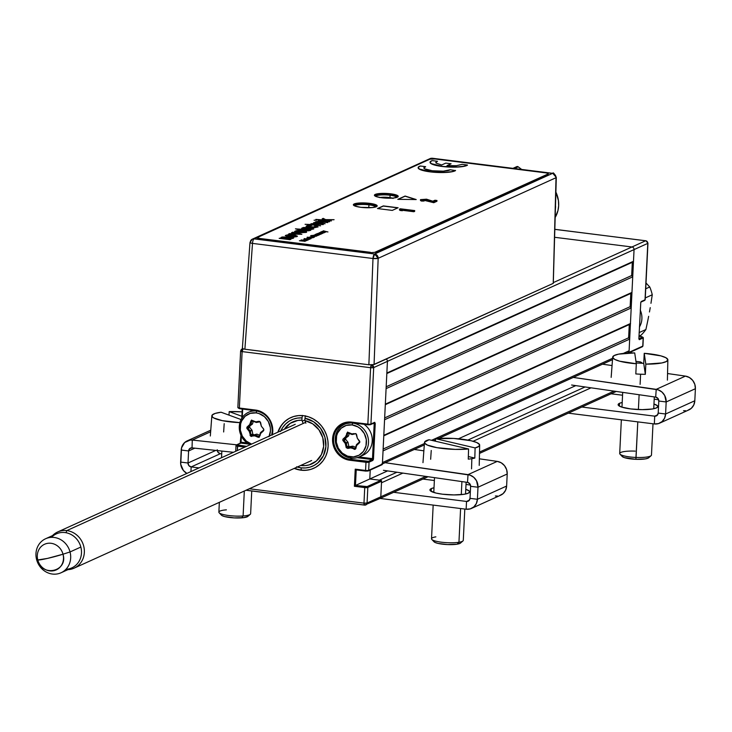 <?xml version="1.0" encoding="UTF-8"?>
<svg xmlns="http://www.w3.org/2000/svg" width="732" height="732" viewBox="0 0 732 732"><rect width="100%" height="100%" fill="white"/><g stroke="black" fill="none" stroke-linecap="round" stroke-linejoin="round"><path stroke-width="1.1" d="M554.755 237.305L631.954 246.977L553.584 282.488L631.954 246.977A2.388 2.178 65.6 0 1 634.058 249.594A2.388 2.178 -114.4 0 0 631.954 246.977L554.755 237.305M238.028 407.358A2.388 0.467 2.8 0 0 237.854 407.514A2.388 0.467 2.8 0 0 239.364 408.026L255.605 410.066L255.861 410.716L255.605 410.066L239.364 408.026L242.127 351.598L370.602 367.702A2.388 0.842 -82.9 0 1 371.591 364.966A2.388 2.178 65.6 0 1 373.695 367.574L387.429 361.352A2.388 2.178 -114.4 0 0 386.212 359.055A2.388 2.178 65.6 0 1 387.429 361.352L634.058 249.594L633.482 261.269L386.853 373.027L387.429 361.352L647.793 243.363A2.388 2.178 -114.4 0 0 645.688 240.755L631.954 246.977L645.688 240.755A2.388 0.842 -82.9 0 1 645.871 240.718L647.783 243.015M386.093 388.601L632.722 276.833L631.963 292.407L385.334 404.165L386.093 388.601L632.722 276.833L631.67 275.525L632.32 262.294L386.825 373.54L633.482 261.269L386.853 373.027M631.67 275.525L386.185 386.78L631.67 275.525M384.575 419.738L631.204 307.971L630.435 323.544L383.806 435.302L384.575 419.738L631.204 307.971L630.151 306.662L630.801 293.431L385.307 404.677L631.963 292.407L385.334 404.165M630.151 306.662L384.657 417.908L630.151 306.662M381.244 464.445A2.388 2.178 65.6 0 0 382.479 462.551L424.414 443.546L382.479 462.551L383.046 450.875L629.676 339.108L628.623 337.8L629.273 324.569L383.788 435.815L630.435 323.544L383.806 435.302M628.623 337.8L383.138 449.045L628.623 337.8M626.867 353.135L627.873 352.678A2.388 2.178 -114.4 0 0 629.108 350.784L623.243 353.446L629.108 350.784L629.676 339.108L383.046 450.875M612.602 358.259L431.541 440.316L612.602 358.259M575.782 385.618L458.424 438.807L575.782 385.618M387.594 470.905L369.788 478.975L370.218 470.072L369.788 478.975L387.594 470.905M585.078 386.963L467.858 440.078L585.078 386.963M379.386 480.174L396.9 472.241L379.386 480.174L369.788 478.975L355.468 485.462L356.228 469.907L365.826 471.097L365.579 470.447L355.24 469.157L355.816 469.734M381.491 482.791L402.865 473.101L381.491 482.791L380.805 496.799A2.388 2.178 65.6 0 1 378.471 498.858M473.101 441.268L591.053 387.823L473.101 441.268M614.002 391.117L479.515 452.065L614.002 391.117M428.055 476.724L379.569 498.693A2.388 2.178 -114.4 0 0 380.805 496.799L425.814 476.404L367.071 503.021L367.83 487.457A2.388 0.467 -177.2 0 1 364.737 487.576L363.978 503.14A2.388 0.467 2.8 0 0 367.071 503.021L367.83 487.457A0.796 0.723 -114.4 0 0 367.125 486.579L355.468 485.462L354.398 486.277L364.737 487.576L365.067 486.661L364.737 487.576A2.388 0.467 2.8 0 0 367.83 487.457L381.564 481.226A0.796 0.723 -114.4 0 0 380.86 480.357L367.125 486.579L365.067 486.661L355.468 485.462L369.788 478.975L380.86 480.357L367.125 486.579A0.796 0.723 65.6 0 1 367.83 487.457L381.564 481.226L380.805 496.799L367.071 503.021A2.388 2.178 65.6 0 1 364.737 505.08L365.835 504.915L367.071 503.021L363.978 503.14L364.737 505.08A2.388 0.842 -82.9 0 1 364.554 505.107L364.737 505.08M251.936 420.378L251.881 421.458M251.451 430.215L251.424 430.7M554.957 229.381L645.688 240.755L554.957 229.381M646.091 240.846L554.957 229.326M645.871 240.718L647.957 243.207A2.388 0.467 -177.2 0 1 647.793 243.363L645.029 299.8A2.388 0.467 2.8 0 0 645.194 299.644A2.388 0.467 2.8 0 0 645.048 299.461M629.776 337.068L628.669 336.93L629.776 337.068M628.642 337.534L629.749 337.681L628.642 337.553M631.487 302.042L630.38 301.895L631.487 302.042M630.563 323.59L629.218 325.713M631.533 301.09L630.426 300.953L631.533 301.09M644.252 300.486A0.796 0.723 -114.4 0 0 645.029 299.8L641.232 301.52A0.796 0.723 65.6 0 1 640.793 302.17L638.871 338.953L639.365 339.666L643.163 337.946A0.796 0.723 -114.4 0 0 642.467 337.077L638.853 338.706L642.467 337.077L641.689 336.638M631.661 298.574L630.554 298.436L631.661 298.574M630.6 297.485L631.707 297.622L630.6 297.485M638.963 336.299L641.571 336.619L638.963 336.299M638.862 338.852A0.796 0.723 65.6 0 1 639.365 339.666L643.163 337.946L642.76 346.117A2.388 0.467 2.8 0 0 642.934 345.952A2.388 0.467 2.8 0 0 642.778 345.779M643.089 337.562A2.388 0.467 -177.2 0 1 643.327 337.781A2.388 0.467 -177.2 0 1 643.163 337.946L642.76 346.117L629.026 352.339L634.058 249.594L647.793 243.363L645.029 299.8L640.793 302.17M627.361 352.916L628.257 353.025A0.796 0.723 65.6 0 0 629.026 352.339L642.76 346.117A0.796 0.723 65.6 0 1 642.367 346.748A0.796 0.723 -114.4 0 0 642.76 346.117A2.388 0.467 -177.2 0 0 642.934 345.952L643.327 337.781M631.167 351.817L631.112 352.961L631.167 351.817M640.454 361.937L642.092 363.081A2.388 0.467 -177.2 0 1 641.927 363.246L641.927 363.264A0.796 0.723 -114.4 0 0 641.223 362.367L639.548 363.136L641.223 362.367A0.796 0.723 65.6 0 1 641.927 363.246A2.388 0.467 2.8 0 0 642.092 363.072A2.388 0.467 2.8 0 0 641.854 362.862M635.952 361.37L640.399 361.91M272.322 434.698A19.48 17.824 -114.4 0 0 272.762 431.404L272.267 431.24L272.762 431.404L272.24 435.083M272.313 431.294A18.684 17.092 65.6 0 1 271.746 434.954M255.861 410.716A18.684 17.092 65.6 0 1 272.322 431.175A18.684 17.092 65.6 0 0 255.861 410.716M328.128 446.172A27.825 25.455 65.6 0 1 313.772 468.279A27.825 25.455 65.6 0 1 294.264 468.398L300.953 470.182L306.022 470.292L310.944 469.349L315.538 467.391L319.619 464.491L323.032 460.767L325.658 456.356L327.378 451.424L328.128 446.172A27.825 25.455 65.6 0 0 290.805 417.597A27.825 25.455 65.6 0 0 277.858 432.191L281.546 425.109L284.958 421.385L289.039 418.484L293.633 416.526L298.555 415.584L303.624 415.694L308.639 416.847L313.406 419.006L317.752 422.08L321.504 425.96L324.514 430.489L326.673 435.503L327.89 440.801L328.128 446.172M381.628 464.793A0.796 0.723 -114.4 0 0 382.397 464.106L368.663 470.328L369.065 462.157A0.796 0.723 -114.4 0 0 368.37 461.288L372.167 459.559L357.143 457.683L372.167 459.559L368.37 461.288A0.796 0.723 65.6 0 1 369.065 462.157L372.863 460.437A0.796 0.723 -114.4 0 0 372.167 459.559L372.497 458.653L359.119 456.978L372.497 458.653L374.208 423.627L373.082 423.48L374.208 423.627L374.098 423.023M356.118 447.673L354.05 449.228A1.592 1.455 -114.4 0 0 355.926 448.323L355.459 447.975L356.127 447.636M349.905 447.161L348.771 446.062L347.014 446.859L346.291 443.235L348.039 442.448L348.771 446.062L348.039 442.448A0.796 0.723 -114.4 0 0 347.856 442.064L346.099 442.851L343.994 440.344L345.724 439.52M345.66 437.791L345.952 435.641M346.547 433.893L347.627 432.036M373.951 422.977A0.796 0.723 -114.4 0 0 374.729 422.291L370.932 424.011A0.796 0.723 65.6 0 1 370.154 424.697L368.031 424.789L367.839 424.13A2.388 0.467 2.8 0 0 370.932 424.011L373.695 367.574L371.179 364.911M240.782 350.921A2.388 2.178 65.6 0 1 243.079 348.862L242.018 349.027L240.618 351.086A2.388 0.467 -177.2 0 1 240.782 350.921L242.127 351.598A2.388 0.467 -177.2 0 1 240.618 351.086L237.854 407.514M243.106 348.871A2.388 0.842 97.1 0 0 242.127 351.598L239.364 408.026L239.556 408.685L255.743 410.698M240.087 443.382A0.796 0.723 -114.4 0 1 240.737 443.089L236.939 444.809A0.796 0.723 -114.4 0 0 236.564 444.873A0.796 0.723 65.6 0 1 236.939 444.809L237.827 445.257L237.497 446.172L244.936 447.106L237.497 446.172L237.287 450.573L237.827 445.257L246.583 446.355L236.939 444.809L240.737 443.089L249.054 444.132L240.737 443.089L241.066 442.183L247.178 442.942L241.066 442.183L241.359 436.098M242.274 417.533L242.685 409.078M251.643 420.012L250.564 421.861M249.969 423.608L249.667 425.759M259.695 435.284L257.06 434.195A0.796 0.723 -114.4 0 0 256.658 434.158L251.918 435.485A0.796 0.723 65.6 0 1 251.03 434.826L250.015 435.073A1.592 1.455 -114.4 0 0 251.799 436.391L251.918 435.485L253.675 434.689L252.787 434.076M253.675 434.927L255.349 436.116M257.197 436.949L259.128 437.397M238.092 407.742A0.796 0.723 65.6 0 0 238.724 408.227L239.62 408.676M237.497 446.172A2.388 0.467 -177.2 0 1 235.997 445.66A2.388 0.467 -177.2 0 1 236.162 445.495A2.388 0.467 2.8 0 0 235.997 445.669A2.388 0.467 2.8 0 0 237.497 446.172M365.707 471.079L367.894 471.015A0.796 0.723 65.6 0 0 368.663 470.328L369.065 462.157L372.863 460.437L373.448 459.229L375.242 423.581L374.729 422.291L370.932 424.011L373.695 367.574A2.388 0.467 -177.2 0 1 370.602 367.702L373.695 367.574L387.429 361.352L382.397 464.106L368.663 470.328A2.388 0.467 2.8 0 1 365.579 470.447L365.973 462.276L365.579 470.447L355.24 469.157L354.398 486.277L364.737 487.576L363.978 503.14L249.301 488.766L363.978 503.14A2.388 0.842 -82.9 0 0 364.554 505.107L379.569 498.693M246.117 490.211L364.39 505.034M242.228 409.023L241.78 418.283M240.947 435.229L240.188 443.555M250.591 424.935L250.765 421.431M371.719 364.911L370.602 367.702L242.127 351.598L243.115 348.862M351.854 422.739A18.684 17.092 65.6 0 0 341.149 425.164A18.684 17.092 65.6 0 0 334.231 444.827A18.684 17.092 65.6 0 0 350.061 459.33L349.731 460.236L350.061 459.33L352.458 458.241L350.061 459.33L366.302 461.361L365.973 462.276A2.388 0.467 2.8 0 0 369.065 462.157A2.388 0.467 -177.2 0 1 365.973 462.276L366.302 461.361L368.37 461.288L350.061 459.33A18.684 17.092 65.6 0 1 333.938 443.555A18.684 17.092 65.6 0 1 343.244 424.02A18.684 17.092 65.6 0 1 351.854 422.739L351.598 422.099L367.839 424.13L370.602 367.702L367.839 424.13L351.598 422.099L351.79 422.757L367.976 424.761M349.731 460.236L365.973 462.276L349.731 460.236L342.878 457.921L337.214 453.053L335.1 449.878L333.591 446.374L332.575 438.898L334.304 431.779L338.532 426.079L344.598 422.684L351.598 422.099A19.48 17.824 -114.4 0 0 332.575 438.898A19.48 17.824 -114.4 0 0 349.731 460.236M345.504 423.197A18.684 17.092 -114.4 0 0 343.326 424.917M255.605 410.066L262.459 412.381L268.122 417.258L271.746 423.938L272.762 431.404A19.48 17.824 -114.4 0 0 255.605 410.066M240.37 443.144L236.573 444.864A0.796 0.723 -114.4 0 0 236.162 445.495A0.796 0.723 65.6 0 1 236.573 444.864L235.997 445.66L235.713 451.287M305.418 415.776L304.979 418.265A25.437 23.278 65.6 0 1 325.868 446.676A25.437 23.278 65.6 0 1 301.072 467.849L301.273 470.036A27.825 25.455 -114.4 0 0 313.946 468.196M290.979 417.515A27.825 25.455 -114.4 0 0 278.178 432.045M294.584 468.251A27.825 25.455 -114.4 0 0 301.273 470.036L301.072 467.849A25.437 23.278 65.6 0 1 297.256 467.034M280.85 430.828A25.437 23.278 65.6 0 1 302.023 417.89L302.462 415.41M305.885 423.197L304.869 420.598A23.058 21.091 65.6 0 1 323.626 446.621A23.058 21.091 65.6 0 1 300.751 465.451L305.29 465.607L309.288 464.875L316.37 461.041L321.403 454.563L323.654 446.401L322.785 437.727L318.932 429.812L312.656 423.819L304.869 420.598L304.979 418.265L313.607 421.76L320.579 428.357L324.88 437.086L325.868 446.676L323.407 455.716L317.862 462.88L314.165 465.424L310.029 467.135L305.61 467.949L301.072 467.849L296.57 466.824M280.548 431.532L282.726 427.47L285.636 423.974L289.158 421.184L293.166 419.198L297.503 418.082L302.023 417.89L301.913 420.232L297.833 420.433L290.293 423.288L284.345 429.245A23.058 21.091 65.6 0 1 301.913 420.232L302.929 422.822M629.978 324.669A1.592 1.455 65.6 0 1 629.255 324.907M630.215 324.45L629.191 324.907M640.244 310.066A17.888 16.369 65.6 0 1 639.411 327.012A17.888 16.369 -114.4 0 0 640.244 310.066M630.279 304.055A17.888 16.369 65.6 0 1 631.35 304.887M629.913 334.213A17.888 16.369 65.6 0 1 628.934 334.707A17.888 16.369 65.6 0 1 628.779 334.771M251.598 444.123L246.263 441.057L242.301 436.135L240.316 430.096L240.627 423.874L241.633 420.982L245.165 416.224L250.243 413.379L256.099 412.885L256.758 411.064A17.888 16.369 65.6 0 1 260.171 411.878A17.888 16.369 -114.4 0 0 256.758 411.064L256.099 412.885A16.296 14.915 65.6 0 1 269.275 436.071M254.791 435.851L258.076 437.205L258.588 436.345L255.303 434.991L254.791 435.851L259.21 437.178L260.821 433.243L263.374 430.974L263.767 429.291L261.351 426.234L259.97 421.577L255.852 421.833L256.282 422.483L259.302 421.943L258.835 421.303L255.852 421.833L251.982 420.378L250.966 420.873L249.813 424.45L246.913 427.186L246.867 428.394L249.283 431.459L250.673 436.116L254.791 435.851M251.552 444.114A16.296 14.915 65.6 0 1 240.334 425.365A16.296 14.915 65.6 0 1 256.099 412.885L259.037 413.562L264.38 416.636L268.333 421.559L270.318 427.598L270.456 430.745L269.001 436.702M256.758 411.064A17.888 16.369 -114.4 0 0 239.602 423.929A17.888 16.369 -114.4 0 0 250.216 444.717A17.888 16.369 65.6 0 1 239.291 428.376A17.888 16.369 65.6 0 1 248.523 412.29A17.888 16.369 65.6 0 1 256.758 411.064M252.824 410.35A17.888 16.369 -114.4 0 0 252.256 410.597L248.523 412.29M261.507 426.417L263.602 428.943M263.859 429.913L260.619 432.502L263.721 430.498L262.367 431.706A0.796 0.723 -114.4 0 0 262.157 432.045L260.4 432.841L259.521 435.888L260.135 435.613M252.778 434.03L251.03 434.826L250.298 431.212L252.055 430.416L252.778 434.03L252.055 430.416A0.796 0.723 -114.4 0 0 251.863 430.032L249.758 427.515L251.863 430.032L250.115 430.828L248.002 428.312L249.758 427.515L248.002 428.312A0.796 0.723 65.6 0 1 248.047 427.195L249.804 426.408A0.796 0.723 -114.4 0 0 249.758 427.515L249.804 426.408L248.047 427.195L252.357 424.13A0.796 0.723 -114.4 0 0 252.567 423.791L250.82 424.587L251.698 421.541L252.668 421.101M253.272 421.348L252.567 423.791L253.272 421.348M253.29 420.79L252.632 421.083L256.072 422.364M260.574 422.428L261.315 426.042M258.908 421.531L259.65 421.394M357.49 438.45L359.202 441.149A0.796 0.723 65.6 0 1 359.165 442.256L356.603 444.525L359.714 442.531L358.36 443.738A0.796 0.723 -114.4 0 0 358.149 444.077L356.393 444.873L355.514 447.92A0.796 0.723 65.6 0 1 354.581 448.377L351.296 447.023L353.044 446.227L355.688 447.316L353.044 446.227A0.796 0.723 -114.4 0 0 352.65 446.181L349.374 446.712M345.751 439.548L347.856 442.064L345.751 439.548L345.788 438.431L344.031 439.227L348.35 436.162A0.796 0.723 -114.4 0 0 348.56 435.824L346.803 436.62L347.682 433.573L348.606 433.152M349.255 433.417L348.56 435.824L349.255 433.417M353.437 433.582L353.657 433.673A0.796 0.723 -114.4 0 0 354.05 433.71L352.302 434.506L356.008 433.646M356.566 434.46L357.298 438.075M352.751 423.096L352.083 424.917A16.296 14.915 65.6 0 1 366.439 442.778A16.296 14.915 65.6 0 1 350.527 456.832L351.031 458.122A17.888 16.369 -114.4 0 0 368.507 442.695A17.888 16.369 -114.4 0 0 352.751 423.096A17.888 16.369 65.6 0 1 368.178 438.193A17.888 16.369 65.6 0 1 359.275 456.905A17.888 16.369 65.6 0 1 351.031 458.122A17.888 16.369 65.6 0 1 335.604 443.025A17.888 16.369 65.6 0 1 344.507 424.322A17.888 16.369 65.6 0 1 352.751 423.096L352.751 423.096A17.888 16.369 -114.4 0 0 335.274 438.532A17.888 16.369 -114.4 0 0 351.031 458.122L350.527 456.832A16.296 14.915 65.6 0 1 336.171 438.98A16.296 14.915 65.6 0 1 352.083 424.917L352.751 423.096M359.275 456.905L363.017 455.213A17.888 16.369 -114.4 0 0 372.259 440.664A17.888 16.369 -114.4 0 0 363.969 424.276M347.792 448.423L350.774 447.883L350.893 446.978L347.91 447.517L347.792 448.423L350.774 447.883L355.203 449.21L356.804 445.276L359.714 442.531L359.76 441.323L357.344 438.267L355.953 433.609L351.836 433.866L347.407 432.539L345.806 436.473L342.896 439.218L342.851 440.426L345.275 443.482L346.236 447.691L347.792 448.423M352.083 424.917L357.82 426.857L360.364 428.659L364.326 433.591L366.302 439.621L366 445.852L363.456 451.324L359.064 455.194L353.492 456.896L347.59 456.155L342.247 453.09L338.285 448.167L336.308 442.128L336.61 435.906L337.617 433.015L341.158 428.247L346.236 425.411L352.083 424.917M348.615 433.115L351.9 434.46L351.836 433.866L348.551 432.521L348.615 433.115M645.899 329.528A43.728 40.004 65.6 0 1 643.547 332.529A43.728 40.004 65.6 0 1 640.921 335.274A43.728 40.004 -114.4 0 0 643.547 332.529A43.728 40.004 -114.4 0 0 645.899 329.528L639.137 332.584L645.899 329.528L647.783 320.708L645.899 329.528M648.653 316.325L647.783 320.708L648.653 316.325M650.236 307.632L649.467 311.969L650.236 307.632M652.258 294.767L650.958 303.322L652.258 294.767A43.728 40.004 -114.4 0 0 649.751 286.971A43.728 40.004 65.6 0 1 652.258 294.767L645.276 297.933L652.258 294.767M646.008 283.01L649.751 286.971L645.725 288.792L649.751 286.971L646.008 283M638.963 336.162L640.921 335.274L638.963 336.162M61.031 572.781L71.846 567.876A18.684 17.092 -114.4 0 0 80.849 547.051L70.043 551.946A18.684 17.092 65.6 0 1 61.031 572.781A18.684 17.092 65.6 0 1 36.6 559.568A18.684 17.092 -114.4 0 0 58.038 573.778A18.684 17.092 -114.4 0 0 70.043 551.946L63.007 554.206A14.091 12.892 65.6 0 1 53.958 570.676A14.091 12.892 65.6 0 1 37.789 559.962L36.6 559.568L37.789 559.962C41.596 577.676 68.387 571.573 63.007 554.206L47.479 558.406L37.789 559.962A16.47 1.217 -14.7 0 0 47.479 558.406A16.47 1.217 -14.7 0 0 63.007 554.206A14.091 12.892 -114.4 0 0 46.839 543.492A14.091 12.892 -114.4 0 0 37.789 559.962A14.091 12.892 65.6 0 1 46.839 543.492A14.091 12.892 65.6 0 1 63.007 554.206L70.043 551.946A18.684 17.092 -114.4 0 0 48.596 537.736A18.684 17.092 -114.4 0 0 36.6 559.568A18.684 17.092 65.6 0 1 45.613 538.743A18.684 17.092 65.6 0 1 70.043 551.946L80.849 547.051A18.684 17.092 65.6 0 1 65.962 569.267M51.496 537.352A18.684 17.092 65.6 0 1 68.268 533.299A18.684 17.092 65.6 0 1 80.849 547.051A18.684 17.092 -114.4 0 0 56.419 533.848L45.613 538.743M66.786 530.599L66.026 532.722L66.786 530.599A19.874 18.181 65.6 0 1 83.979 547.353A19.874 18.181 65.6 0 1 74.088 568.169A19.874 18.181 65.6 0 1 67.948 569.642A19.874 18.181 -114.4 0 0 84.363 550.757A19.874 18.181 -114.4 0 0 66.786 530.599L305.564 422.391L66.786 530.599A19.874 18.181 -114.4 0 0 52.521 535.614A19.874 18.181 65.6 0 1 57.682 531.963A19.874 18.181 65.6 0 1 66.786 530.599M390.083 195.243A10.394 2.05 2.8 0 0 375.882 196.451A10.394 2.05 -177.2 0 1 390.083 195.243L389.964 197.622L390.083 195.243A10.394 2.05 -177.2 0 1 396.643 197.466A10.394 2.05 2.8 0 0 390.083 195.243L390.412 194.328L390.083 195.243M375.589 196.322A11.19 2.214 -177.2 0 1 375.324 196.103A11.19 2.214 -177.2 0 1 379.149 194.154A11.19 2.214 -177.2 0 1 390.412 194.328A11.19 2.214 -177.2 0 1 397.229 197.173A11.19 2.214 -177.2 0 1 396.945 197.365M368.928 204.832A10.394 2.05 2.8 0 0 354.745 205.939A10.394 2.05 -177.2 0 1 368.928 204.832L368.782 207.751L368.928 204.832A10.394 2.05 -177.2 0 1 375.479 207.028A10.394 2.05 2.8 0 0 368.928 204.832L369.257 203.917L368.928 204.832M354.132 205.646A11.19 2.214 -177.2 0 1 358.076 203.734A11.19 2.214 -177.2 0 1 369.257 203.917A11.19 2.214 -177.2 0 1 376.074 206.753A11.19 2.214 -177.2 0 1 375.845 206.918M553.163 173.548L552.797 173.347C553.081 172.075 554.252 173.429 556.302 177.409A3.999 0.833 -178.5 0 1 556.018 177.711L553.246 282.735M556.302 177.409L553.291 283.348L373.21 364.783L368.873 364.765L244.891 349.228L242.695 348.707L242.649 348.093L242.695 348.707L244.891 349.228L252.503 243.399L244.891 349.228L368.873 364.765L372.991 258.506L368.873 364.765L374.061 364.563L378.17 258.305L374.061 364.563L553.291 283.348L556.018 177.711L378.17 258.305A3.999 0.705 -177.8 0 1 372.991 258.506L252.503 243.399A3.999 1.409 -82.9 0 1 254.16 238.888L374.647 253.995A3.999 3.66 65.6 0 1 378.17 258.305L374.647 253.995L372.991 258.506A3.999 1.409 -82.9 0 1 374.647 253.995L552.495 173.393L374.647 253.995L254.16 238.888A3.999 1.409 97.1 0 0 252.503 243.399L372.991 258.506L378.17 258.305L556.018 177.711A3.999 3.66 -114.4 0 0 552.495 173.393L432.31 158.24A3.999 1.409 97.1 0 0 432.008 158.295A3.999 3.66 -114.4 0 0 430.169 158.57L432.008 158.295L430.389 159.027L432.008 158.295L552.495 173.393A3.999 1.409 -82.9 0 1 552.797 173.347L555.972 177.071M254.16 238.888L257.225 237.507L254.16 238.888A3.999 3.66 -114.4 0 0 252.32 239.163A3.999 3.66 65.6 0 1 254.16 238.888M396.689 197.494L397.476 196.679L395.49 195.362L386.121 193.971L376.907 194.547L375.123 195.7L376.038 196.588M375.534 207.083L376.074 205.82L374.336 204.951L367.153 203.697L357.115 203.862L354.142 204.859L354.215 205.729M250.317 242.85L250.262 242.274L250.317 242.85L252.503 243.399A3.999 0.75 -175.9 0 1 249.987 242.521L242.365 348.359M250.262 242.274A3.999 3.66 65.6 0 1 252.32 239.163L249.987 242.521M432.594 158.368A3.999 1.409 97.1 0 0 432.31 158.24L430.169 158.57L252.32 239.163M240.618 351.086L242.713 348.707L242.365 348.386M380.064 197.512A8.153 1.61 -177.2 0 1 392.37 198.116M379.698 197.585L386.67 197.283L393.203 198.39M514.44 168.534L518.21 166.832A1.592 1.455 -114.4 0 0 517.487 166.53L513.352 168.397L517.487 166.53A1.592 1.455 -114.4 0 0 516.755 166.64L512.967 168.351L516.755 166.64A1.592 1.455 -114.4 0 0 516.737 166.64A1.592 1.455 65.6 0 1 518.21 166.832L521.669 169.44L518.21 166.832L514.44 168.534M555.506 208.199A27.432 25.098 -114.4 0 0 555.561 205.957A27.432 25.098 65.6 0 1 555.506 208.199M555.268 217.294A26.233 24 -114.4 0 0 555.917 192.196L558.434 200.605L558.662 205.674L557.949 210.624L555.268 217.294M305.143 239.163L305.674 238.879M304.247 238.623L309.828 239.218M306.122 239.099L308.721 239.355L306.122 239.099M307.87 240.087L305.015 239.501L303.56 239.739L304.311 239.95M304.347 239.886L305.601 239.803M303.515 239.895L308.209 239.959M306.671 239.94L305.921 240.16L306.671 239.94M418.137 167.683A19.078 3.77 2.8 0 0 418.137 167.756A19.078 3.77 2.8 0 0 430.178 171.864L445.632 172.313L451.845 171.636L455.533 170.428A19.078 3.77 -177.2 0 1 430.187 171.709L430.178 171.864A19.078 3.77 2.8 0 0 455.524 170.583L450.18 169.751L443.363 171.169L432.292 170.757A13.359 2.635 -177.2 0 1 423.855 167.884A13.359 2.635 -177.2 0 1 425.621 166.676L425.612 166.832A13.359 2.635 2.8 0 0 423.855 167.957M390.696 193.815A11.922 2.352 -177.2 0 1 398.226 196.386A11.922 2.352 -177.2 0 1 381.93 197.786A11.922 2.352 -177.2 0 1 374.409 195.215A11.922 2.352 -177.2 0 1 390.696 193.815L379.542 193.541L375.242 194.41L374.409 195.279L376.523 196.679L381.93 197.786L393.093 198.061L397.394 197.192L398.226 196.322L396.113 194.922L390.696 193.815M398.181 196.579A11.922 2.352 2.8 0 0 390.678 194.2A11.922 2.352 2.8 0 0 374.436 195.417M369.66 203.35A11.922 2.352 -177.2 0 1 377.19 205.921A11.922 2.352 -177.2 0 1 360.894 207.321A11.922 2.352 -177.2 0 1 353.364 204.75A11.922 2.352 -177.2 0 1 369.66 203.35L358.506 203.075L354.206 203.944L353.364 204.814L355.478 206.214L360.894 207.321L372.048 207.595L376.349 206.726L377.19 205.857L375.077 204.457L369.66 203.35M377.136 206.113A11.922 2.352 2.8 0 0 369.642 203.734A11.922 2.352 2.8 0 0 353.4 204.951M467.446 165.176L467.455 165.02A19.078 3.77 -177.2 0 1 442.11 166.31L442.101 166.466A19.078 3.77 2.8 0 0 467.446 165.176L463.759 166.393L457.546 167.07L442.101 166.466L457.555 166.905L463.768 166.237L467.455 165.02L462.102 164.352L456.521 165.679L446.987 165.633L451.077 163.785L445.761 163.117L441.671 164.975L436.126 163.117L435.924 162.129L437.544 161.278L432.191 160.601L430.096 162.01L431.276 163.611L442.11 166.31A19.078 3.77 -177.2 0 1 430.059 162.202A19.078 3.77 -177.2 0 1 432.191 160.601M430.059 162.275A19.078 3.77 2.8 0 0 430.059 162.358A19.078 3.77 2.8 0 0 442.101 166.466L433.042 164.554L430.27 162.962L430.087 162.165M431.88 201.684L426.308 199.635L422.858 199.626L424.148 200.257L423.352 200.623L420.479 199.626L426.527 199.186L432.813 201.199L434.927 200.239L436.967 200.495L433.802 201.931L431.88 201.684M423.819 200.229L433.765 202.709L433.802 201.931L436.967 200.495L436.931 201.273L433.765 202.709L436.931 201.273M377.758 208.593L383.33 206.067L397.833 207.879L383.339 205.912L398.107 207.76L383.339 205.912L377.492 208.556L392.26 210.404L377.492 208.556M548.286 174.115L547.975 173.393L545.788 172.871L435.037 158.99L545.788 172.871A3.971 0.787 -177.2 0 1 548.305 173.722A3.971 0.787 -177.2 0 1 548.021 173.996L548.003 174.381A3.971 0.787 2.8 0 0 548.286 174.115A3.971 0.787 2.8 0 0 548.167 173.914M548.305 173.704L548.003 174.381L375.598 252.513L548.021 173.996L374.775 252.339L370.447 252.714L259.704 238.44A3.971 0.787 -177.2 0 1 257.197 237.58A3.971 0.787 -177.2 0 1 257.481 237.314L429.885 159.183L257.197 237.607L259.704 238.44L370.465 252.32L259.686 238.824A3.971 0.787 2.8 0 1 257.179 237.973L257.197 237.58M297.412 236.262L295.518 235.347L291.217 234.807L286.999 234.963L285.306 235.722M295.033 236.18L291.592 236.601L287.694 235.677M289.048 236.884L297.421 236.18L294.575 235.082L288.93 234.707L285.443 235.42L287.1 236.546L292.59 237.159L296.963 236.619M400.102 209.636L399.452 209.919L400.12 210.459L402.335 210.734L401.658 209.416L413.891 210.953L413.855 211.731L414.651 211.365L413.873 211.264L414.651 211.365L414.696 210.587L400.294 208.785L414.696 210.587L400.166 209.681L399.489 209.142L400.294 208.785M413.855 211.731L402.353 210.285L413.855 211.731M430.187 171.709A19.078 3.77 -177.2 0 1 418.137 167.601A19.078 3.77 -177.2 0 1 420.269 166.008L418.173 167.418L419.354 169.019L430.187 171.709M450.18 169.751A13.359 2.635 -177.2 0 1 432.292 170.757L424.606 168.817L423.91 167.665L425.621 166.676L420.269 166.008M429.885 159.183L435.037 158.99M423.901 167.82L425.612 166.832M418.137 167.756L419.345 169.174L423.59 170.693L434.003 172.258L445.623 172.468L451.836 171.791L455.524 170.583M326.948 231.77L323.37 230.79L325.466 231.449L322.007 231.413L326.948 231.77M324.852 232.41L321.897 231.87L325.731 232.017L322.492 231.623L320.589 232.053L324.852 232.41M324.111 232.749L319.28 232.675L322.519 233.206L324.111 232.749M314.678 235.731L315.776 236.024L314.815 236.216L311.686 235.768L313.278 235.384L310.716 235.613L314.879 236.39L316.691 236.07L314.678 235.731M313.689 237.47L310.734 236.93L314.577 237.067L311.64 236.701L309.426 237.113L313.689 237.47M308.199 237.205L307.111 237.25L308.199 237.205M312.948 237.799L308.694 237.452L312.948 237.799M309.233 238.156L306.763 238.339L310.313 238.861L311.1 238.476L308.931 238.669L309.865 238.239L309.233 238.156M305.207 240.078L307.833 240.151M331.395 220.899L326.399 220.03L334.085 219.682L325.612 219.618L323.215 218.365L322.172 218.841L324.459 220.03L315.876 219.39L331.395 220.899M316.709 220.112L314.065 220.213L316.709 220.112M320.598 225.795L313.04 224.788L312.5 224.102L323.288 224.578L314.842 223.544L311.237 223.718L310.56 224.129L311.219 224.623L305.079 224.285L320.598 225.795M311.585 229.006L306.909 229.153L310.048 227.725L307.403 227.451L303.277 227.524L301.648 228.265L304.732 229.299L310.222 229.711L313.717 228.924L311.923 227.972L310.999 228.283L311.585 229.006M306.25 232.41L306.708 231.971L306.196 231.495L301.685 230.598L296.295 230.672L294.603 231.44L299.489 232.803L306.25 232.41M397.796 199.351L416.224 199.552L405.107 196.039L397.796 199.351M392.26 210.404L398.107 207.76M287.017 237.15L282.305 236.976L281.125 237.397L281.838 238.019L279.157 238.33L289.945 239.684L291.071 239.172L283.028 237.671L292.571 238.495L293.697 237.992L287.017 237.15M301.868 234.286L292.681 232.2L291.556 232.712L297.933 234.075L289.607 233.6L288.481 234.103L301.868 234.286M308.822 230.26L295.463 228.805L299.589 230.058L308.648 230.809L310.734 230.287L308.822 230.26M315.95 227.03L308.501 226.618L307.98 226.27L308.41 225.968L311.594 225.493L307.284 225.584L306.113 226.243L309.197 227.259L314.595 227.689L318.054 226.902L315.455 225.932L314.522 226.252L315.95 227.03M325.09 223.763L318.081 222.857L316.901 222.107L327.79 222.537L319.381 221.503L316.023 221.604L315.08 222.18L315.803 222.601L313.552 222.748L325.09 223.763M329.583 221.723L318.045 220.707L329.583 221.723M305.235 241.295L301.785 240.865L305.162 240.874L302.947 240.334L306.717 240.627L301.181 239.931L303.917 240.791L299.397 240.746L305.235 241.295M309.654 239.3L304.119 238.605L306.278 239.382L309.654 239.3M316.517 234.862L314.055 235.073L317.606 235.558L318.393 235.173L316.215 235.365L317.157 234.935L316.517 234.862M319.5 234.835L316.489 234.048L315.236 234.478L319.5 234.835M320.662 234.304L317.743 233.755L321.293 234.02L318.676 233.334L322.547 233.453L319.298 233.069L316.398 233.956L320.662 234.304M433.079 201.84L432.081 201.712M428.202 200.275L422.684 199.818M421.11 200.046L420.433 200.486L421.531 201.062L424.112 201.035L422.703 200.477M423.05 200.815L424.112 201.035L424.148 200.257L422.867 199.946M447.27 165.661L450.802 163.904M435.787 162.769L437.196 161.388M309.06 238.678L310.331 238.559M310.359 238.504L311.164 238.641M306.763 238.412L309.737 238.303M308.291 238.669L307.522 238.458L308.291 238.669M316.014 219.408L324.258 220.012M322.245 218.877L323.215 218.447L325.603 219.691L333.911 219.765M326.545 220.103L331.257 220.963M314.668 226.28L318.045 226.984M306.104 226.325L307.284 225.666L311.594 225.575M307.998 226.27L313.058 227.341L316.078 226.755M318.173 220.725L329.446 221.787M319.362 234.899L316.544 234.377M316.791 234.249L315.785 234.286M311.127 228.32L312.537 228.192L313.717 229.006M301.648 228.338L305.18 227.469L310.048 227.808M307.037 229.171L311.85 228.732M303.579 228.238L305.198 229.015L307.092 227.881M305.107 241.359L302.691 240.984M305.052 240.929L303.588 240.489M306.58 240.691L300.998 240.096M303.515 240.773L299.525 240.764M314.202 220.231L316.572 220.167M324.953 223.818L316.709 222.299M327.652 222.601L318.109 221.512L315.071 222.263M315.309 222.473L313.68 222.766M320.46 225.859L312.216 224.34M323.16 224.633L313.991 223.571L310.56 224.202M310.798 224.504L305.207 224.303M300.998 229.5L310.661 230.351M295.518 228.887L301.401 229.235M301.749 234.341L292.681 232.282L291.675 232.739M297.11 233.993L288.637 234.112M306.708 232.053L304.814 231.129L300.504 230.598L296.295 230.754L294.603 231.513M304.329 231.971L300.879 232.392L296.991 231.468M415.703 199.543L405.098 196.194L398.126 199.36M303.771 228.055L307.596 227.853L305.198 228.942L303.634 228.521L303.771 228.055M297.165 231.266L301.072 231.156L304.338 232.026L300.239 232.254L297.165 231.266M287.868 235.475L291.775 235.365L295.042 236.235L290.952 236.463L287.868 235.475M282.927 237.808L290.933 239.236M279.285 238.348L281.372 237.891M281.115 237.68L283.751 236.958L293.559 238.046M324.715 232.474L321.888 231.953M325.594 232.071L321.128 231.861M319.28 232.749L323.974 232.813M322.437 232.794L321.687 233.014L322.437 232.794M327.936 231.953L323.16 230.964M324.962 231.422L322.162 231.422M316.352 235.384L317.615 235.256M317.642 235.201L318.447 235.338M314.046 235.118L317.02 234.999M315.574 235.365L314.815 235.155L315.574 235.365M320.534 234.368L317.734 233.837M321.467 233.947L318.676 233.407M322.419 233.517L317.834 233.407M317.88 233.481L316.526 233.975M315.748 236.052L311.704 235.695M313.278 235.457L310.716 235.695M316.682 236.143L313.589 235.85M656.43 407.925A19.874 3.925 -177.2 0 1 634.159 409.289A19.874 3.925 -177.2 0 1 618.119 404.64A19.874 3.925 -177.2 0 1 619.51 403.295L619.373 406.114L619.51 403.295L622.2 402.481A19.874 3.925 -177.2 0 0 619.51 403.295L618.439 403.982L618.558 405.528L621.642 407.074L630.664 408.923L642.147 409.646L652.221 409.014L656.43 407.925L657.821 406.48L657.373 405.693L653.96 404.037A19.874 3.925 -177.2 0 1 657.821 406.58A19.874 3.925 -177.2 0 1 656.43 407.925M659.642 423.16L688.867 409.911A11.529 10.55 -114.4 0 0 694.814 400.761L665.589 414.001A11.529 10.55 65.6 0 1 659.642 423.16A11.529 10.55 65.6 0 1 654.335 423.947L658.471 423.599L662.067 421.586L664.564 418.219L665.589 414.001L658.205 413.077L657.107 415.428L654.71 416.16L654.335 423.947L654.71 416.16L581.849 407.029L654.71 416.16L657.629 414.834L654.71 416.16A3.578 3.276 65.6 0 0 658.205 413.077L658.791 401.035L666.175 401.96L664.72 395.527L661.975 392.059L658.26 389.863L573.275 377.419L656.211 389.351L655.698 397.119A3.578 3.276 65.6 0 1 658.791 401.035L658.205 413.077L665.589 414.001L666.175 401.96L658.791 401.035L657.958 398.455L655.698 397.119L571.61 385.023L655.698 397.119L656.211 389.351A11.529 10.55 65.6 0 1 666.175 401.96L695.4 388.71L694.814 400.761L665.589 414.001L666.175 401.96L695.4 388.71L694.814 400.761L693.78 404.97L691.283 408.346L687.696 410.359M568.307 413.159L654.335 423.947L568.307 413.159M658.635 399.745L654.198 399.187L658.635 399.745M622.557 395.225L611.074 393.789L622.557 395.225M685.655 410.743L683.551 410.698M685.436 376.111L689.425 377.529L692.719 380.42L694.814 384.337L695.4 388.71A11.529 10.55 -114.4 0 0 685.436 376.111L656.211 389.351L685.436 376.111L667.547 373.54L685.436 376.111M602.5 364.179L612.053 365.552L602.5 364.179M468.242 493.203A19.874 3.925 -177.2 0 1 445.971 494.567A19.874 3.925 -177.2 0 1 429.931 489.918A19.874 3.925 -177.2 0 1 431.322 488.573L431.185 491.392L431.322 488.573L434.012 487.759A19.874 3.925 -177.2 0 0 431.322 488.573L429.931 490.019L430.37 490.806L435.97 493.066L442.476 494.201L453.959 494.923L464.042 494.292L468.242 493.203L469.633 491.758L469.185 490.971L465.781 489.315A19.874 3.925 -177.2 0 1 469.633 491.858A19.874 3.925 -177.2 0 1 468.242 493.203M188.6 450.967A3.578 3.276 65.6 0 1 192.04 447.874L192.287 440.069L190.219 440.069L184.674 442.512L181.527 447.883L180.731 464.308L183.375 470.456L186.87 473.421A11.529 10.55 65.6 0 1 180.63 462.084L188.014 463.008L215.812 450.409L188.014 463.008L180.63 462.084L181.216 450.043L188.6 450.967L188.014 463.008L188.6 450.967L181.216 450.043A11.529 10.55 65.6 0 1 187.163 440.884A11.529 10.55 65.6 0 1 192.287 440.069L210.642 431.761L192.287 440.069L192.04 447.874L233.471 452.303L192.04 447.874L189.67 448.634L188.6 450.967L194.776 448.167L188.6 450.967M471.454 508.438L500.679 495.198A11.529 10.55 -114.4 0 0 506.626 486.039L477.401 499.279A11.529 10.55 65.6 0 1 471.454 508.438A11.529 10.55 65.6 0 1 466.147 509.225L470.283 508.877L473.878 506.864L476.376 503.497L477.401 499.279L470.017 498.355L468.928 500.706L466.522 501.438L466.147 509.225L466.522 501.438L393.66 492.307L466.522 501.438L469.441 500.121L466.522 501.438A3.578 3.276 65.6 0 0 470.017 498.355L470.612 486.313L477.996 487.238L476.532 480.805L473.787 477.337L470.072 475.141L385.087 462.697L468.023 474.629L467.51 482.397A3.578 3.276 65.6 0 1 470.612 486.313L470.017 498.355L477.401 499.279L477.996 487.238L470.612 486.313L469.779 483.733L467.51 482.397L468.023 474.629A11.529 10.55 65.6 0 1 477.996 487.238L507.212 473.997L506.626 486.039L477.401 499.279L477.996 487.238L507.212 473.997L506.626 486.039L505.602 490.257L503.094 493.624L499.508 495.637M380.128 498.446L466.147 509.225L380.128 498.446M199.022 467.913L191.162 466.925L190.933 471.573L191.162 466.925L188.865 465.607L188.014 463.008A3.578 3.276 65.6 0 0 191.162 466.925L199.022 467.913M236.683 444.818L192.287 440.069L236.683 444.818M217.23 449.768L218.09 452.367L220.387 453.684L191.162 466.925L220.387 453.684L221.723 453.849L220.387 453.684A3.578 3.276 -114.4 0 1 217.285 450.573M470.447 485.023L466.01 484.474L470.447 485.023M434.369 480.503L422.886 479.067L434.369 480.503M356.191 470.703L355.166 470.575L356.191 470.703M497.467 496.031L495.363 495.985M383.422 470.301L467.51 482.397L383.422 470.301M497.248 461.389L501.237 462.807L504.531 465.698L506.626 469.624L507.212 473.997A11.529 10.55 -114.4 0 0 497.248 461.389L468.023 474.629L497.248 461.389L479.368 458.818L497.248 461.389M414.312 449.457L423.865 450.83L414.312 449.457M475.114 447.911L474.812 458.076A27.889 5.508 -177.2 0 1 471.847 458.671L471.545 468.837L471.847 458.671A27.889 5.508 -177.2 0 1 468.27 459.138L468.572 448.972L455.295 449.393L436.922 447.664L427.424 445.111L424.679 443.162L424.542 442.201L429.053 439.731L468.572 448.972A27.615 5.453 -177.2 0 1 439.529 448.094A27.615 5.453 -177.2 0 1 424.496 442.439A27.615 5.453 -177.2 0 1 429.053 439.731L468.572 448.972L468.27 459.138A27.889 5.508 2.8 0 0 471.847 458.671A27.889 5.508 2.8 0 0 474.812 458.076L468.352 456.558L474.812 458.076L475.114 447.911L435.595 438.669A27.615 5.453 -177.2 0 1 464.509 439.529A27.615 5.453 -177.2 0 1 479.67 445.138A27.615 5.453 -177.2 0 1 475.114 447.911L478.92 446.346L479.487 444.48L476.742 442.531L471.024 440.737L453.684 438.441L435.595 438.669L475.114 447.911M435.421 441.222L435.595 438.669L435.421 441.222M430.645 459.275L431.249 450.473M431.816 539.438L434.039 541.79A13.515 2.672 2.8 0 0 443.537 544.288A13.515 2.672 2.8 0 0 457.097 544.196L458.946 542.266A15.903 3.138 -177.2 0 1 442.988 542.375A15.903 3.138 -177.2 0 1 431.816 539.438A15.903 3.138 -177.2 0 1 435.851 536.858M433.17 505.089L431.523 538.789A15.903 3.138 2.8 0 0 441.46 542.202A15.903 3.138 2.8 0 0 458.946 542.266L460.602 508.53L458.946 542.266A15.903 3.138 2.8 0 0 463.283 540.344L464.811 509.06M461.279 494.631L461.919 481.592L461.279 494.631M462.926 540.957A15.903 3.138 -177.2 0 1 458.946 542.266L457.097 544.196A13.515 2.672 2.8 0 0 460.483 543.08L462.926 540.957M433.975 540.829L434.964 542.412L438.02 543.409L447.673 544.59L457.097 544.196L459.897 543.446L460.776 542.458M229.198 411.613A27.615 5.453 -177.2 0 1 242.091 411.86L229.198 411.613L241.871 416.27L229.198 411.613L228.979 415.117L229.198 411.613M223.653 431.972L224.184 423.663M239.895 422.648A27.615 5.453 -177.2 0 1 211.85 415.785A27.615 5.453 -177.2 0 1 221.091 412.226L241.075 419.564L221.091 412.226L215.153 413.434L212.134 415.09L212.417 417.002L213.799 417.981L222.345 420.653L240.279 422.666M219.161 512.784L221.384 515.136A13.515 2.672 2.8 0 0 241.734 517.853L243.097 515.978A15.903 3.138 -177.2 0 1 219.161 512.784A15.903 3.138 -177.2 0 1 226.398 509.847M219.344 502.344L218.868 512.135A15.903 3.138 2.8 0 0 226.947 515.282A15.903 3.138 2.8 0 0 243.097 515.978L244.314 491.026L243.097 515.978A15.903 3.138 2.8 0 0 250.628 513.69L251.744 490.971M250.271 514.303A15.903 3.138 -177.2 0 1 243.097 515.978L241.734 517.853A13.515 2.672 2.8 0 0 247.828 516.426L250.271 514.303M221.146 514.514L221.988 515.584L224.761 516.6L234.158 517.89L243.838 517.634L247.773 516.481L247.965 515.447M636.309 363.758A27.615 5.453 -177.2 0 1 612.684 357.161A27.615 5.453 -177.2 0 1 634.708 352.925L636.309 363.758L619.675 361.205L614.642 359.357L612.693 357.399L614.084 355.587L618.632 354.132L634.708 352.925L636.309 363.758L635.815 373.933A27.889 5.508 2.8 0 0 640.591 374.208A27.889 5.508 -177.2 0 1 635.815 373.933L636.309 363.758M640.107 384.382L640.591 374.208L640.107 384.382M636.199 363.017A27.889 5.508 -177.2 0 1 638.954 363.109A27.889 5.508 -177.2 0 1 643.73 363.383L644.233 353.318L660.859 355.871L665.9 357.728L667.84 359.677L666.459 361.489L661.902 362.944L645.825 364.152L644.233 353.318L645.825 364.152L645.34 374.327L643.73 363.383L644.233 353.318A27.615 5.453 -177.2 0 1 667.859 359.86A27.615 5.453 -177.2 0 1 645.825 364.152L645.34 374.327A27.889 5.508 -177.2 0 1 640.591 374.208A27.889 5.508 2.8 0 0 645.34 374.327L643.73 363.383A27.889 5.508 2.8 0 0 638.954 363.109A27.889 5.508 2.8 0 0 636.199 363.017M621.349 419.811L619.702 453.511A15.903 3.138 2.8 0 0 636.053 457.445L637.792 421.87L635.87 459.312A13.515 2.672 2.8 0 0 648.671 457.802L651.114 455.679A15.903 3.138 -177.2 0 1 636.053 457.445A15.903 3.138 2.8 0 0 651.471 455.057L652.999 423.773M639.118 394.731L638.396 409.554L639.118 394.731M620.004 454.151L622.227 456.512A13.515 2.672 2.8 0 0 635.87 459.312L636.053 457.445A15.903 3.138 -177.2 0 1 620.004 454.151A15.903 3.138 -177.2 0 1 635.12 451.122M622.163 455.551L622.319 456.594L624.469 457.656L635.87 459.312L645.295 458.909L648.095 458.159L648.964 457.171M612.501 359.65L438.678 438.413M435.513 439.85L433.49 440.765M424.313 444.928L382.406 463.914M616.243 391.446L479.487 453.419M647.957 243.207L645.194 299.644M640.82 302.151L644.618 300.431M641.635 336.61L638.963 336.281M642.934 345.952L642.357 346.748L628.623 352.97M631.167 352.952L631.222 351.79M239.556 408.685L255.797 410.725C266.265 413.123 271.755 419.958 272.267 431.23L271.7 434.973M374.317 422.922L370.52 424.642M365.771 471.106L356.155 469.898M381.994 464.738L368.26 470.96M246.025 490.257L364.554 505.107M368.031 424.789L351.79 422.757L343.244 424.02M256.282 422.483L259.274 421.952M344.507 424.322L348.249 422.62M348.542 433.124L351.827 434.469M74.088 568.169L311.658 460.51M373.778 432.356L374.83 431.88M57.682 531.963L295.252 424.304M302.261 421.129L304.896 419.93M552.797 173.347L432.31 158.24M210.761 430.187L187.163 440.884M479.67 445.138L479.222 465.406M422.968 462.651L424.496 442.439M434.506 477.648L433.783 492.462M466.128 482.196L465.543 494.018M210.322 435.998L211.85 415.785M221.851 451.058L221.531 457.71M612.684 357.161L611.156 377.373M667.401 380.128L667.859 359.86M654.307 396.918L653.731 408.74M622.694 392.37L621.971 407.184"/></g></svg>
